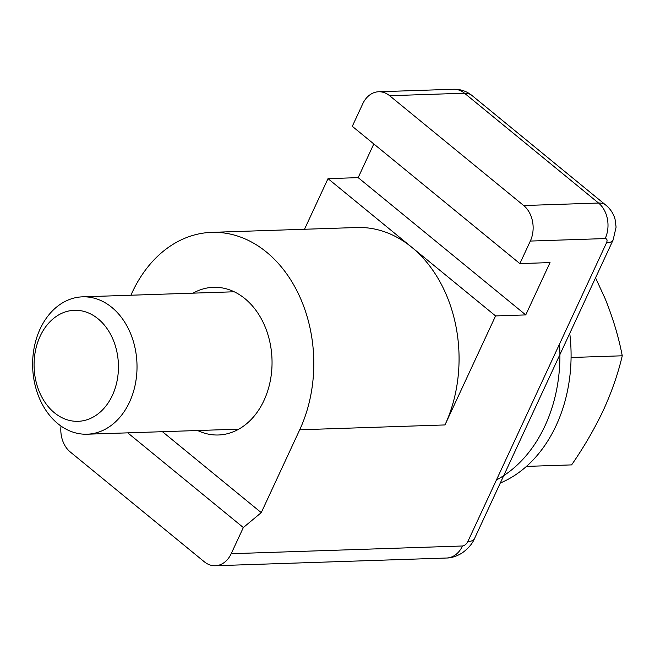 <?xml version="1.0" encoding="UTF-8"?>
<svg xmlns="http://www.w3.org/2000/svg" width="655" height="655" viewBox="0 0 655 655"><rect width="100%" height="100%" fill="white"/><g stroke="black" fill="none" stroke-linecap="round" stroke-linejoin="round"><path stroke-width="0.98" d="M193.061 293.153A73.876 56.093 88.1 0 1 213.465 287.308A73.876 56.093 88.1 0 1 244.937 298.647A73.876 56.093 88.1 0 1 270.31 380.727A73.876 56.093 88.1 0 1 218.393 434.985A73.876 56.093 88.1 0 1 197.646 430.515M162.448 431.694L261.255 512.636L299.712 429.786A128.855 97.841 -91.9 0 0 300.096 297.46A128.855 97.841 -91.9 0 0 211.631 232.361A128.855 97.841 -91.9 0 0 132.146 292.507L130.885 295.225M495.573 315.923L411.79 247.287A128.855 97.841 -91.9 0 1 444.974 424.939L495.573 315.923L525.744 314.916L550.036 262.589L519.865 263.597L530.321 241.065A25.774 19.568 88.1 0 0 523.689 205.531L598.547 203.034A30.924 16.752 -50.7 0 1 606.006 205.277L471.944 95.458A30.924 16.752 129.3 0 0 464.493 93.215L598.547 203.034A25.774 19.568 -91.9 0 1 605.187 238.567L530.321 241.065M261.255 512.636L243.332 527.545L231.19 553.712A25.774 19.568 88.1 0 1 215.29 565.74A25.774 19.568 88.1 0 1 204.311 561.785L70.257 451.966A25.774 19.568 -91.9 0 1 60.997 426.061M127.741 432.849L243.332 527.545M373.808 143.944L358.17 177.636L328.008 178.643L304.51 229.266M378.647 91.757L453.514 89.26A25.774 19.568 -91.9 0 1 464.493 93.215L389.627 95.712A25.774 19.568 88.1 0 0 378.647 91.757A25.774 19.568 88.1 0 0 362.755 103.785L352.292 126.317L519.865 263.597M328.008 178.643L411.79 247.287A128.855 97.841 -91.9 0 0 356.885 227.514L211.631 232.361M389.627 95.712L523.689 205.531M525.744 314.916L358.17 177.636M57.837 423.662A68.726 52.179 88.1 0 1 34.24 347.306A68.726 52.179 88.1 0 1 82.538 296.838A68.726 52.179 88.1 0 1 129.715 331.553A68.726 52.179 88.1 0 1 129.51 402.129A68.726 52.179 88.1 0 1 87.115 434.208A68.726 52.179 88.1 0 1 57.837 423.662M112.373 395.399A55.552 42.182 88.1 0 1 39.308 391.715A55.552 42.182 88.1 0 1 77.093 310.314A55.552 42.182 88.1 0 1 112.373 395.399M571.078 357.499L622.25 355.796C618.68 337.071 612.957 317.986 605.089 298.557L595.551 277.818M526.456 466.401L571.61 464.894C584.006 446.972 594.609 428.714 603.419 410.128C611.86 391.551 618.132 373.44 622.25 355.796M559.542 344.014A136.584 103.711 88.1 0 1 496.449 479.935M500.297 483.022A136.584 103.711 -91.9 0 0 569.752 333.395M467.858 541.521A25.774 9.293 24.9 0 0 474.482 538.639L613.129 239.935A25.774 9.293 -155.1 0 1 606.514 242.817L467.858 541.521C466.45 544.158 464.657 545.648 462.487 545.992L231.19 553.712M606.514 242.817C607.537 240.164 607.095 238.748 605.187 238.567M444.974 424.939L299.712 429.786M215.29 565.74L446.587 558.019A25.774 19.568 -91.9 0 0 462.487 545.992M446.587 558.019C448.544 558.06 454.701 557.61 462.176 552.943C468.219 548.571 472.32 543.806 474.482 538.639M613.129 239.935L616.093 227.154L615.037 219.138C613.457 213.612 610.452 208.986 606.006 205.277M453.514 89.26C460.367 89.08 466.516 91.143 471.944 95.458M234.212 291.778L82.538 296.838M238.797 429.148L87.115 434.208"/></g></svg>
